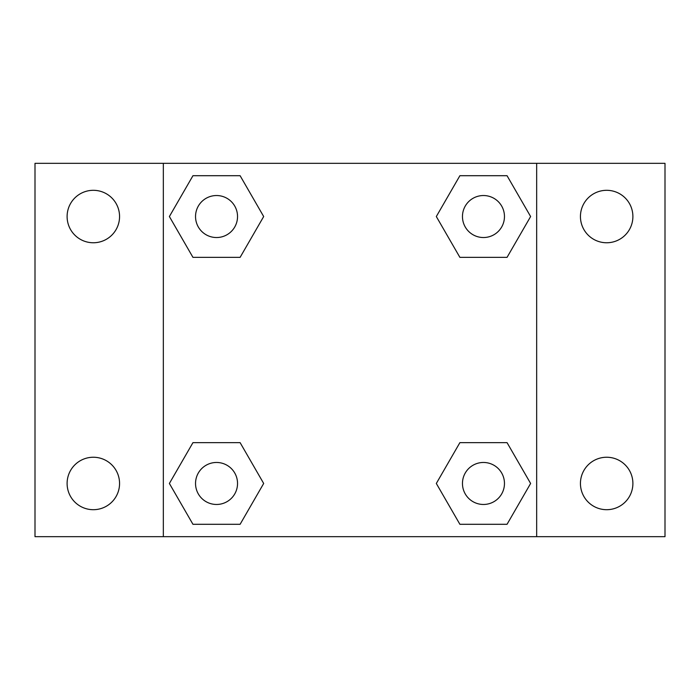 <?xml version="1.0" encoding="UTF-8"?>
<svg xmlns="http://www.w3.org/2000/svg" width="700" height="700" viewBox="0 0 700 700"><rect width="100%" height="100%" fill="white"/><g stroke="black" fill="none" stroke-linecap="round" stroke-linejoin="round"><path stroke-width="1.05" d="M93.336 509.696A26.224 26.224 0 0 0 116.043 470.356A26.224 26.224 0 0 0 70.621 470.356A26.224 26.224 0 0 0 93.336 509.696M606.664 509.696A26.224 26.224 0 0 0 629.379 470.356A26.224 26.224 0 0 0 583.957 470.356A26.224 26.224 0 0 0 606.664 509.696M606.664 242.76A26.224 26.224 0 0 0 629.379 203.42A26.224 26.224 0 0 0 583.957 203.42A26.224 26.224 0 0 0 606.664 242.76M93.336 242.76A26.224 26.224 0 0 0 116.043 203.42A26.224 26.224 0 0 0 70.621 203.42A26.224 26.224 0 0 0 93.336 242.76M665 536.664L35 536.664L35 163.336L665 163.336L665 536.664M192.955 442.636L240.109 442.636L263.681 483.464L240.109 524.3L192.955 524.3L169.383 483.464L192.955 442.636L240.109 442.636L192.955 442.636M459.891 175.7L507.045 175.7L530.617 216.536L507.045 257.364L459.891 257.364L436.319 216.536L459.891 175.7L507.045 175.7L459.891 175.7M163.336 536.664L163.336 163.336M536.664 163.336L536.664 536.664M192.955 175.7L240.109 175.7L263.681 216.536L240.109 257.364L192.955 257.364L169.383 216.536L192.955 175.7L240.109 175.7L192.955 175.7M459.891 442.636L507.045 442.636L530.617 483.464L507.045 524.3L459.891 524.3L436.319 483.464L459.891 442.636L507.045 442.636L459.891 442.636M507.045 524.3L459.891 524.3L507.045 524.3M504.464 483.464A21 21 0 0 0 472.964 465.281A21 21 0 0 0 472.964 501.655A21 21 0 0 0 504.464 483.464M240.109 524.3L192.955 524.3L240.109 524.3M237.536 483.464A21 21 0 0 0 206.036 465.281A21 21 0 0 0 206.036 501.655A21 21 0 0 0 237.536 483.464M507.045 257.364L459.891 257.364L507.045 257.364M504.464 216.536A21 21 0 0 0 472.964 198.345A21 21 0 0 0 472.964 234.719A21 21 0 0 0 504.464 216.536M240.109 257.364L192.955 257.364L240.109 257.364M237.536 216.536A21 21 0 0 0 206.036 198.345A21 21 0 0 0 206.036 234.719A21 21 0 0 0 237.536 216.536"/></g></svg>
